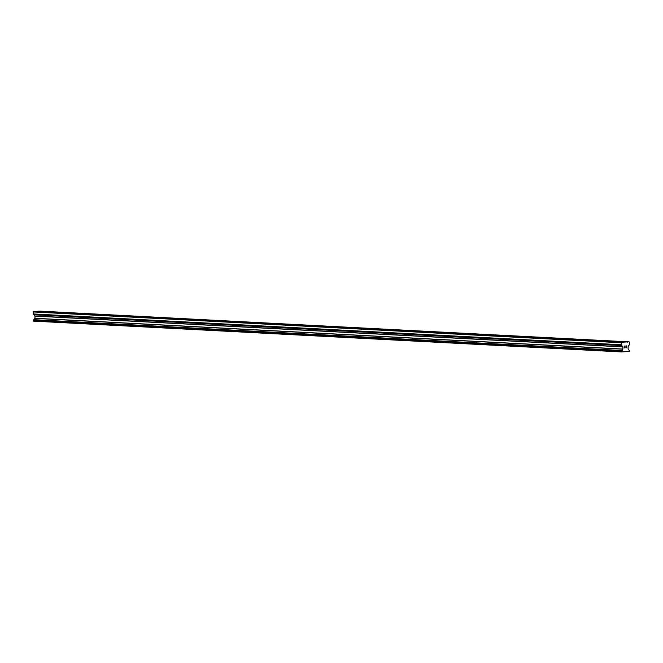 <?xml version="1.0" encoding="UTF-8"?>
<svg xmlns="http://www.w3.org/2000/svg" width="663" height="663" viewBox="0 0 663 663"><rect width="100%" height="100%" fill="white"/><g stroke="black" fill="none" stroke-linecap="round" stroke-linejoin="round"><path stroke-width="0.99" d="M41.255 311.312L38.321 311.403L41.255 311.312M47.811 311.651L44.869 311.751L47.811 311.651M54.358 311.991L51.416 312.091L54.358 311.991M60.905 312.339L57.971 312.43L60.905 312.339M67.46 312.679L64.518 312.779L67.46 312.679M74.007 313.027L71.074 313.118L74.007 313.027M80.563 313.367L77.621 313.466L80.563 313.367M87.11 313.707L84.176 313.806L87.11 313.707M93.665 314.055L90.723 314.146L93.665 314.055M100.212 314.395L97.27 314.494L100.212 314.395M106.76 314.743L103.826 314.834L106.76 314.743M113.315 315.082L110.373 315.182L113.315 315.082M119.862 315.422L116.928 315.522L119.862 315.422M126.418 315.77L123.475 315.861L126.418 315.77M132.965 316.11L130.031 316.21L132.965 316.11M139.52 316.458L136.578 316.549L139.52 316.458M146.067 316.798L143.125 316.897L146.067 316.798M152.623 317.138L149.681 317.237L152.623 317.138M159.17 317.486L156.228 317.577L159.17 317.486M165.717 317.826L162.783 317.925L165.717 317.826M172.272 318.174L169.33 318.265L172.272 318.174M178.819 318.513L175.886 318.613L178.819 318.513M185.375 318.853L182.433 318.953L185.375 318.853M191.922 319.201L188.98 319.293L191.922 319.201M198.477 319.541L195.535 319.641L198.477 319.541M205.024 319.889L202.082 319.98L205.024 319.889M211.572 320.229L208.638 320.328L211.572 320.229M218.127 320.569L215.185 320.668L218.127 320.569M224.674 320.917L221.74 321.008L224.674 320.917M231.23 321.257L228.287 321.356L231.23 321.257M237.777 321.605L234.843 321.696L237.777 321.605M244.332 321.945L241.39 322.044L244.332 321.945M250.879 322.284L247.937 322.384L250.879 322.284M257.426 322.632L254.493 322.724L257.426 322.632M263.982 322.972L261.04 323.072L263.982 322.972M270.529 323.32L267.595 323.411L270.529 323.32M277.084 323.66L274.142 323.759L277.084 323.66M283.631 324L280.698 324.099L283.631 324M290.187 324.348L287.245 324.439L290.187 324.348M296.734 324.688L293.792 324.787L296.734 324.688M303.289 325.036L300.347 325.127L303.289 325.036M309.836 325.376L306.894 325.475L309.836 325.376M316.384 325.715L313.45 325.815L316.384 325.715M322.939 326.063L319.997 326.155L322.939 326.063M329.486 326.403L326.552 326.503L329.486 326.403M336.042 326.751L333.099 326.842L336.042 326.751M342.589 327.091L339.647 327.19L342.589 327.091M349.144 327.431L346.202 327.53L349.144 327.431M355.691 327.779L352.749 327.87L355.691 327.779M362.238 328.119L359.305 328.218L362.238 328.119M368.794 328.467L365.852 328.558L368.794 328.467M375.341 328.807L372.407 328.906L375.341 328.807M381.896 329.146L378.954 329.246L381.896 329.146M388.443 329.494L385.51 329.586L388.443 329.494M394.999 329.834L392.057 329.934L394.999 329.834M401.546 330.182L398.604 330.273L401.546 330.182M408.093 330.522L405.159 330.622L408.093 330.522M414.648 330.862L411.706 330.961L414.648 330.862M421.196 331.21L418.262 331.301L421.196 331.21M427.751 331.55L424.809 331.649L427.751 331.55M434.298 331.898L431.364 331.989L434.298 331.898M440.854 332.238L437.911 332.337L440.854 332.238M447.401 332.577L444.459 332.677L447.401 332.577M453.948 332.925L451.014 333.017L453.948 332.925M460.503 333.265L457.561 333.365L460.503 333.265M467.05 333.613L464.117 333.704L467.05 333.613M473.606 333.953L470.664 334.053L473.606 333.953M480.153 334.293L477.219 334.392L480.153 334.293M486.708 334.641L483.766 334.74L486.708 334.641M493.255 334.981L490.313 335.08L493.255 334.981M499.811 335.329L496.869 335.42L499.811 335.329M506.358 335.669L503.416 335.768L506.358 335.669M512.905 336.008L509.971 336.108L512.905 336.008M519.46 336.356L516.518 336.456L519.46 336.356M526.008 336.696L523.074 336.796L526.008 336.696M532.563 337.044L529.621 337.135L532.563 337.044M539.11 337.384L536.168 337.484L539.11 337.384M545.666 337.732L542.724 337.823L545.666 337.732M552.213 338.072L549.271 338.171L552.213 338.072M558.76 338.412L555.826 338.511L558.76 338.412M565.315 338.76L562.373 338.851L565.315 338.76M571.862 339.1L568.929 339.199L571.862 339.1M578.418 339.448L575.476 339.539L578.418 339.448M584.965 339.788L582.031 339.887L584.965 339.788M591.52 340.127L588.578 340.227L591.52 340.127M598.067 340.475L595.125 340.567L598.067 340.475M604.615 340.815L601.681 340.915L604.615 340.815M611.17 341.163L608.228 341.254L611.17 341.163M617.717 341.503L614.783 341.602L617.717 341.503M624.273 341.843L621.33 341.942L624.273 341.843M626.626 347.661L626.61 346.898L626.626 347.661L625.764 347.826L626.734 347.785L625.764 347.826M626.61 346.898L626.137 346.923L626.61 346.898M626.137 346.923L626.585 346.011L626.601 346.774M626.585 346.011L625.723 346.053L626.585 346.011M625.723 346.053L626.692 345.879L626.742 347.785L626.692 345.879M624.438 347.884L624.107 347.337L624.919 346.086L624.405 346.79M623.999 346.127L625.151 345.945L624.447 347.76L625.151 345.945M627.032 341.959L621.521 342.207L621.123 344.743L33.191 313.947L34.932 316.11L34.982 318.257L33.374 320.486L33.515 321.132L621.438 351.929L629.825 351.415L628.11 348.821L628.101 346.55L629.693 344.362L629.179 341.868L39.109 311.162L35.669 311.403M621.438 351.929L622.905 349.053L622.855 346.906L621.123 344.743M629.179 341.868L39.954 311.212M33.846 319.839L621.778 350.636L33.854 319.848M33.738 314.618L621.662 345.415L33.73 314.627M622.748 342.149L34.824 311.353L33.15 311.95L33.191 313.947M623.518 342.29L622.847 342.257M623.668 342.108L35.736 311.312M621.521 342.207L33.598 311.411M621.074 342.746L33.15 311.95M627.952 341.917L40.02 311.129M627.803 342.1L627.132 342.067M621.156 344.818L33.233 314.022M621.654 345.257L33.722 314.469M621.662 345.564L33.738 314.768M622.806 346.782L34.882 315.986M622.855 346.906L34.932 316.11M622.905 349.053L34.982 318.257M622.864 349.177L34.932 318.381M621.77 350.487L33.846 319.699M621.778 350.793L33.854 320.005M621.306 351.282L33.374 320.486M621.272 351.357L33.349 320.569M621.281 351.721L33.357 320.925M621.306 351.788L33.382 321"/></g></svg>
